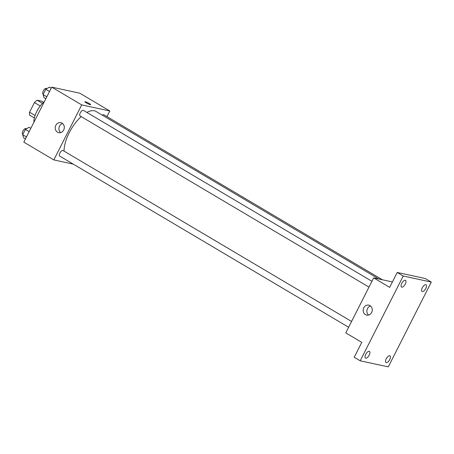 <?xml version="1.0" encoding="UTF-8"?>
<svg xmlns="http://www.w3.org/2000/svg" width="454" height="454" viewBox="0 0 454 454"><rect width="100%" height="100%" fill="white"/><g stroke="black" fill="none" stroke-linecap="round" stroke-linejoin="round"><path stroke-width="0.68" d="M35.077 115.464L29.567 112.2L34.464 102.553A10.039 4.444 120.6 0 1 37.132 100.215L42.057 101.276L43.675 102.235M29.567 112.2A10.039 4.444 120.6 0 0 29.578 115.112L34.368 117.949M36.922 111.173A10.368 4.591 -59.4 0 1 38.959 107.734M40.23 105.969L34.464 102.553M42.477 103.381L37.132 100.215M44.367 101.651A15.555 6.884 120.6 0 0 33.936 122.205M73.247 164.11L53.816 159.916L23.824 142.142L51.728 87.145L79.808 93.201L109.8 110.975L106.945 116.599M378.818 278.994L96.027 111.446A27.893 12.349 120.6 0 0 86.879 112.433M81.187 116.593A27.893 12.349 120.6 0 0 64.065 151.131M53.816 159.916L81.72 104.914L109.8 110.975M371.928 281.31L83.394 110.367A3.24 1.436 120.6 0 0 80.511 112.427A3.24 1.436 120.6 0 0 80.091 115.946L368.989 287.104M382.319 279.749L103.892 114.794A3.24 1.436 120.6 0 0 102.383 115.214M348.621 327.255L59.724 156.097A3.24 1.436 -59.4 0 1 60.024 152.782A3.24 1.436 -59.4 0 1 62.828 150.444A3.24 1.436 -59.4 0 1 63.027 150.518L351.555 321.46M81.72 104.914L51.728 87.145M57.488 132.182A5.096 4.523 102.2 0 1 55.553 126.013A5.096 4.523 102.2 0 1 60.847 122.694A5.096 4.523 102.2 0 1 64.19 128.63A5.096 4.523 102.2 0 1 58.697 132.659A5.096 4.523 102.2 0 1 57.488 132.182M84.875 101.741A3.24 0.426 -153.1 0 1 85.261 101.724A3.24 0.426 -153.1 0 1 88.615 103.172A3.24 0.426 -153.1 0 1 90.652 104.67A3.24 0.426 -153.1 0 1 87.571 103.586A3.24 0.426 -153.1 0 1 84.875 101.741A3.24 0.426 -153.1 0 1 85.261 101.724A3.24 0.426 -153.1 0 1 88.609 103.172A3.24 0.426 -153.1 0 1 90.652 104.67M60.643 132.602A5.096 4.523 102.2 0 1 59.048 127.517A5.096 4.523 102.2 0 1 62.595 123.55M360.204 360.811L403.22 276.015L431.3 282.076L388.284 366.866L360.204 360.811L354.205 357.253L361.764 342.356L345.766 332.878L373.67 277.882L392.421 281.928M431.3 282.076L425.302 278.523L397.222 272.462L403.22 276.015M373.67 277.882L389.663 287.359L397.222 272.462M365.43 314.628A5.096 4.523 102.2 0 1 363.495 308.459A5.096 4.523 102.2 0 1 368.79 305.139A5.096 4.523 102.2 0 1 372.132 311.075A5.096 4.523 102.2 0 1 366.639 315.104A5.096 4.523 102.2 0 1 365.43 314.628M368.586 315.042A5.096 4.523 102.2 0 1 366.991 309.963A5.096 4.523 102.2 0 1 370.538 305.99M405.28 284.091A3.887 1.72 -59.4 0 1 401.54 287.053A3.887 1.72 -59.4 0 1 401.767 283.33A3.887 1.72 -59.4 0 1 405.507 280.362A3.887 1.72 -59.4 0 1 405.28 284.091M369.238 355.13A3.887 1.72 -59.4 0 1 365.498 358.098A3.887 1.72 -59.4 0 1 365.725 354.37A3.887 1.72 -59.4 0 1 369.465 351.407A3.887 1.72 -59.4 0 1 369.238 355.13M389.736 359.551A3.887 1.72 -59.4 0 1 385.996 362.519A3.887 1.72 -59.4 0 1 386.223 358.796A3.887 1.72 -59.4 0 1 389.963 355.828A3.887 1.72 -59.4 0 1 389.736 359.551M425.778 288.511A3.887 1.72 -59.4 0 1 422.038 291.479A3.887 1.72 -59.4 0 1 422.265 287.757A3.887 1.72 -59.4 0 1 426.005 284.789A3.887 1.72 -59.4 0 1 425.778 288.511M25.464 138.913L23.699 137.868L22.7 134.713L25.384 129.424L29.067 127.285L30.832 128.329M26.463 136.943L22.7 134.713M29.147 131.654L25.384 129.424M26.411 128.828L26.037 128.601A3.24 1.436 120.6 0 0 23.148 130.661A3.24 1.436 120.6 0 0 22.734 134.18L22.916 134.288M45.831 98.762L44.066 97.718L43.068 94.568L45.752 89.273L49.435 87.134L51.2 88.178M46.83 96.793L43.068 94.568M49.514 91.504L45.752 89.273M46.779 88.678L46.404 88.451A3.24 1.436 120.6 0 0 43.516 90.511A3.24 1.436 120.6 0 0 43.102 94.029L43.289 94.137"/></g></svg>
